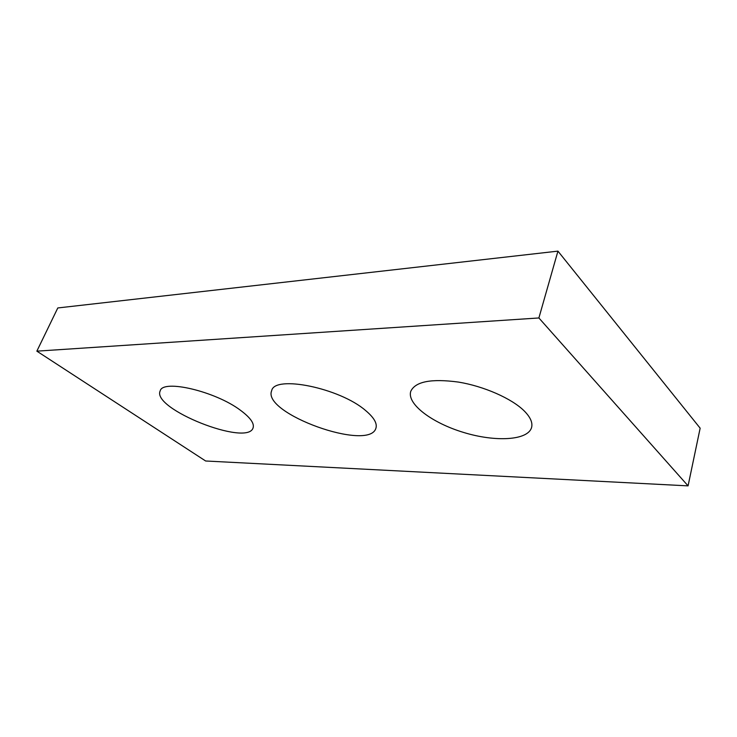 <?xml version="1.0" encoding="UTF-8"?>
<svg xmlns="http://www.w3.org/2000/svg" width="737" height="737" viewBox="0 0 737 737"><rect width="100%" height="100%" fill="white"/><g stroke="black" fill="none" stroke-linecap="round" stroke-linejoin="round"><path stroke-width="1.11" d="M205.651 460.993L688.072 485.867L538.885 317.96L36.85 351.153L205.651 460.993M36.85 351.153L57.799 307.955L557.937 251.133L700.15 428.179L688.072 485.867M557.937 251.133L538.885 317.96M524.164 410.868C511.708 398.505 483.896 386.243 458.442 382.079C431.246 378.45 415.355 381.526 410.758 391.329C406.667 403.996 432.094 423.001 463.693 432.472C495.218 442.154 527.904 440.569 531.58 427.515C532.851 422.679 530.382 417.124 524.164 410.868M365.607 410.527C339.739 387.994 274.486 374.829 271.686 390.665C261.543 413.3 369.311 452.103 375.925 428.197C377.39 423.416 373.945 417.529 365.607 410.527M240.446 410.26C215.407 391.31 162.757 378.975 160.187 390.886C151.325 408.795 247.521 446.862 253.077 427.902C254.532 423.471 250.322 417.584 240.446 410.26"/></g></svg>
